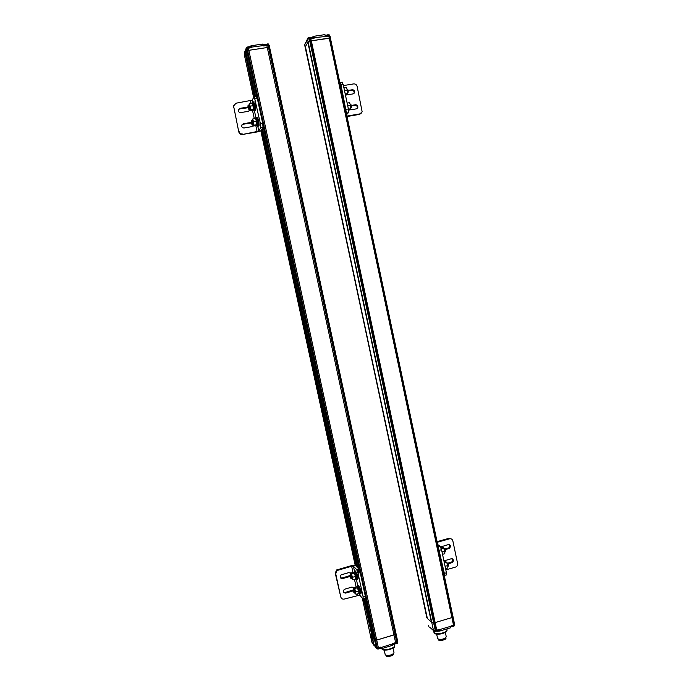 <?xml version="1.0" encoding="UTF-8"?>
<svg xmlns="http://www.w3.org/2000/svg" width="691" height="691" viewBox="0 0 691 691"><rect width="100%" height="100%" fill="white"/><g stroke="black" fill="none" stroke-linecap="round" stroke-linejoin="round"><path stroke-width="1.04" d="M395.062 643.001L394.198 643.261M355.183 571.103L355.64 570.973L357.489 576.139C357.99 578.687 357.947 579.714 357.359 579.213L356.962 579.326M354.31 572.018L354.785 571.215L356.634 576.38C357.135 578.928 357.092 579.956 356.504 579.455L357.61 585.623M343.453 592.187L345.18 592.515L353.256 589.924M353.317 589.855L353.645 587.367M340.309 577.736L342.028 578.056L350.052 575.551M350.562 574.852L350.475 572.882M357.472 586.59L357.938 585.778L359.812 591.021C360.313 593.534 360.27 594.536 359.691 594.035L359.683 595.141L344.299 599.062C342.52 599.391 341.354 598.7 340.793 596.998L335.256 573.236L336.56 569.98L351.831 565.523L355.373 565.419L358.888 568.995L360.192 572.623L365.306 596.186L365.219 598.311L363.345 598.855M353.326 590.84L345.673 593.103C343.021 592.714 342.606 591.436 344.412 589.276L351.969 587.074L353.991 587.696M349.689 575.828L350.173 576.363L349.689 576.588L342.511 578.609C339.955 578.307 339.471 577.063 341.069 574.877L348.825 572.606L350.829 573.219M340.793 596.998L335.722 573.78L337.035 570.516L351.624 566.249L353.395 566.197L356.668 569.565L358.845 568.952M359.683 595.141L363.043 598.942L363.129 596.817L358.007 573.245L356.668 569.565M356.919 573.945L357.238 574.281C358.137 576.32 358.422 577.659 358.085 578.289L357.8 577.987M360.097 588.577L360.391 588.905C361.324 590.986 361.609 592.317 361.263 592.93L360.978 592.61M253.632 101.897L255.195 105.144C255.912 109.083 255.92 110.906 255.212 110.603L254.746 110.681M252.638 102.752L253.165 101.974L254.288 105.291C255.014 109.238 255.022 111.052 254.314 110.75L253.968 110.119M252.854 102.717L254.167 105.464C254.78 108.798 254.789 110.335 254.184 110.085L253.64 110.171M251.895 103.063L252.301 102.804L253.251 105.611C253.865 108.953 253.873 110.491 253.277 110.232L253.165 110.059M385.984 655.249L390.726 655.318L393.525 653.539M392.998 648.046L393.982 652.606C393.922 653.496 392.851 654.282 390.76 654.982C387.806 655.733 385.949 655.604 385.198 654.61L384.196 650.032M392.462 644.565L392.989 644.746L392.462 644.565M354.44 589.242L355.399 592.8M353.991 587.626L356.867 586.806L358.707 591.073L358.94 593.534L356.055 594.364L354.777 588.525L353.991 587.626L354.155 589.319M355.079 592.887L356.055 594.364M358.707 591.073L355.813 591.893M357.67 587.696L354.777 588.525M256.24 96.144L257.32 98.485L262.744 123.508L263.003 127.317L260.956 130.703L257.553 131.877L242.481 134.469L257.095 131.515L258.797 130.919L260.714 127.714L263.003 127.317M254.668 103.166L255.592 107.451M258.045 118.697L258.97 122.972M233.575 105.982L238.784 131.921L233.575 105.982L236.02 103.201L252.12 100.204L254.219 96.541L260.447 123.896L260.714 127.714M253.312 125.296L251.74 126.669L244.173 127.956C242.593 127.982 241.729 127.204 241.582 125.607L243.258 123.724L251.394 122.428M249.978 109.938L248.397 111.32L240.822 112.581C239.241 112.607 238.378 111.83 238.222 110.24L239.898 108.349L248.043 107.079M239.034 131.42C239.622 133.251 240.857 134.106 242.74 133.976M238.784 131.921C239.371 133.743 240.606 134.598 242.481 134.469M251.498 123.024L242.99 124.242L241.686 125.071M252.984 125.917L253.01 124.484M248.164 107.71L239.647 108.902L238.3 109.774M249.693 110.517L249.615 109.014M233.342 106.544L233.705 105.213M244.7 56.602L245.4 54.753L244.735 56.662M255.35 96.351L246.437 54.529L245.4 54.753L245.236 52.283L244.277 54.52L253.562 97.284L244.303 54.658M250.6 46.107L249.244 46.746L251.075 45.787L251.559 47.472L248.38 48.275L248.82 50.322L246.808 51.143L246.367 49.104L245.91 49.778L246.1 52.974L246.808 51.143L246.108 52.991M373.131 638.199L374.591 640.047L376.716 640.091L393.965 634.925L267.279 47.515L269.74 47.739L267.279 47.515L248.82 50.322L267.279 47.515L266.838 45.476L263.634 45.96L262.217 44.103M269.214 45.528L397.705 641.507L397.29 643.356L396.029 643.235M266.691 44.31L268.03 43.775L268.549 44.751L395.226 634.381L395.986 633.526L394.811 634.588L395.226 634.381L397.247 642.189L396.755 643.252L396.703 642.38M381.726 648.607L392.013 645.498L392.635 643.537L395.623 642.639L393.965 634.925L394.811 634.588L376.716 640.091L374.591 640.047L365.522 598.233M373.14 638.234L364.511 598.518L373.131 638.216L374.591 640.047L376.267 647.778L376.958 647.994L247.672 50.633L377.26 648.003L380.931 647.07L381.631 647.519L381.112 648.443L380.18 648.106M370.238 634.493L371.698 636.437L372.699 636.238L364.364 598.561M252.656 120.64L253.355 124.423M252.638 119.016L255.687 118.498L257.035 124.7L256.586 125.494L253.545 126.012L253.994 125.218L253.537 121.711L252.638 119.016L252.31 120.7M253.036 124.475L253.545 126.012M253.994 125.218L257.035 124.7M256.594 121.193L253.537 121.711M358.344 585.666L358.793 585.536L360.667 590.779C361.168 593.284 361.125 594.295 360.538 593.794L360.141 593.906M251.567 47.1L263.219 45.606M267.538 44.146L268.238 43.904L269.24 45.399L268.03 45.079M254.461 96.498L244.839 51.79L244.536 52.862L244.882 51.497L245.599 51.428L246.272 54.537L245.737 54.615L254.824 96.438M378.383 648.037L377.467 648.167L378.392 647.838L248.82 50.322L247.672 50.633L246.946 48.698L247.395 50.745L246.808 51.143L256.603 96.265M268.549 44.751L268.255 45.364L263.634 45.96M246.169 49.51L246.454 48.249M267.814 45.191L267.581 44.103L267.78 45.399L263.556 45.744M245.892 48.845L245.59 50.616L255.515 96.325L246.1 52.974M245.236 52.283L245.124 50.849M244.579 53.708L244.571 53.216M245.607 50.719L245.15 50.788M245.167 50.754L245.763 51.419M246.601 48.785L249.745 47.834M264.627 45.58L266.648 45.269M351.27 574.653L352.22 578.203M350.821 573.064L353.697 572.252L355.528 576.441L355.761 578.937L352.876 579.758L351.598 573.901L350.821 573.064L350.985 574.739M351.9 578.298L352.876 579.758M355.528 576.441L352.635 577.253M354.492 573.089L351.598 573.901M256.983 117.392L258.572 120.683C259.28 124.579 259.28 126.367 258.572 126.047L258.114 126.125M255.99 118.247L256.525 117.47L257.665 120.839C258.382 124.726 258.382 126.513 257.674 126.194L257.337 125.572M394.086 646.811L392.065 648.581L388.713 649.765C385.587 650.283 383.583 650.162 382.702 649.385M392.462 644.599L393.144 644.167M396.772 643.261L395.822 643.476M392.946 644.098L392.436 644.409M363.863 598.708L374.073 645.048L363.526 598.803M362.343 598.147L371.888 642.181L373.546 644.763M372.078 642.449L370.281 634.666L371.698 636.437L373.779 644.375M397.385 642.466L396.798 642.388M392.393 643.96L381.259 647.458M392.186 644.332L392.263 645.446M374.712 645.489L373.762 645.144L372.665 643.269M376.707 648.495L375.541 647.061L376.621 647.985M374.574 644.884L374.539 645.584L373.762 645.144M256.206 118.213L257.544 120.994C258.149 124.294 258.149 125.805 257.553 125.537L257.009 125.624M255.247 118.576L255.661 118.308L256.629 121.15C257.233 124.449 257.242 125.961 256.646 125.693L256.525 125.503M249.287 105.144L249.978 108.953M249.261 103.495L252.319 102.985L253.666 109.195L253.226 110.05L250.185 110.56L250.617 109.705L250.159 106.164L249.261 103.495L248.941 105.196M249.667 109.005L250.185 110.56M250.617 109.705L253.666 109.195M253.217 105.654L250.159 106.164M354.5 571.967L356.452 576.225C356.876 578.384 356.841 579.248 356.34 578.825L355.856 578.963M353.628 572.269L355.58 576.475C356.003 578.635 355.969 579.499 355.476 579.075L355.442 579.023M385.898 655.215L385.984 655.629C386.226 657.547 394.311 655.707 393.68 653.876L393.594 653.47M357.662 586.529L359.631 590.857C360.046 592.982 360.011 593.837 359.519 593.414L359.035 593.552M356.789 586.832L358.759 591.107C359.182 593.232 359.147 594.079 358.655 593.655L358.629 593.621M444.33 575.612L444.348 573.4L438.327 547.229M437.783 544.646L439.994 546.132L438.206 546.633M445.825 569.885L455.68 567.043C457.166 566.335 457.805 565.152 457.597 563.502L452.838 540.889C452.311 539.222 451.206 538.531 449.513 538.825L437.273 542.254M437.144 541.64L448.796 538.375L449.513 538.825M444.443 575.43L446.084 574.955C446.636 575.223 446.749 574.506 446.438 572.796L441.549 549.665L439.994 546.132M440.608 546.961L448.209 544.629C450.765 545.087 451.128 546.348 449.314 548.421L445.168 549.613M443.924 560.911L451.188 558.786C453.788 559.287 454.125 560.565 452.19 562.612L448.139 563.778M451.249 538.928L448.796 538.375M444.909 549.017L448.597 547.946C449.919 547.056 450.152 545.959 449.297 544.663M447.828 563.156L451.473 562.111C452.847 561.265 453.132 560.168 452.32 558.82M343.937 87.912L346.329 87.515L347.357 90.098L347.616 93.587L346.839 94.486L345.379 94.727M344.498 90.573L347.357 90.098M345.224 93.993L347.616 93.587M426.9 617.702L305.413 46.642L307.875 42.427L431.417 622.271L427.349 618.41L305.189 47.031L308.117 42.021L431.417 622.271L435.14 622.591L451.905 617.573L453.028 616.709L451.905 617.573L329.253 38.083L311.33 40.812L330.402 38.109L329.253 38.083L328.821 36.079L325.772 36.131M453.4 625.407L452.562 625.657M305.655 42.194L304.696 44.751L307.616 39.698L308.117 42.021L310.337 41.028L308.117 42.021L431.806 622.643L433.646 622.867L309.361 39.128L308.091 37.832M313.403 36.571L312.056 37.219L313.939 36.286L314.483 37.564L314.034 38.316L309.905 39.007L310.337 41.028L311.33 40.812L310.337 41.028L434.181 622.798L433.646 622.867L435.278 630.538L435.866 630.615L433.49 630.555L429.75 627.264M305.241 47.308L426.874 617.892L431.806 622.643L433.49 630.555L434.691 632.049L435.39 630.693M426.874 617.892L304.662 44.898L308.065 37.763M308.678 38.67L307.616 39.698L308.212 37.694L309.577 38.86M308.635 37.711L309.689 37.91M314.483 37.564L326.204 36.476M309.568 39.102L310.812 38.575L311.33 40.812L435.14 622.591L434.181 622.798L435.814 630.434L439.692 629.346L440.374 629.795L440.089 630.978L440.374 629.795M353.947 93.544L354.155 93.035C354.267 91.29 353.472 90.391 351.762 90.34L348.35 90.91M357.057 108.565L357.299 108.003C357.428 106.25 356.634 105.352 354.924 105.3L351.52 105.878M361.143 113.359L359.432 114.395L347.193 116.494M348.264 90.426L352.272 89.761C353.982 89.813 354.777 90.711 354.673 92.464L353.144 93.89L345.457 95.108M351.434 105.429L355.433 104.756C357.152 104.807 357.947 105.706 357.817 107.468L356.306 108.876L348.575 110.111M346.761 114.43L348.35 112.745L346.476 113.065M343.444 85.58L353.645 83.905C355.424 83.801 356.591 84.639 357.152 86.435L362.153 111.847L359.959 113.868L347.107 116.071M341.89 82.169L343.194 84.423L348.385 108.962L348.35 112.745M346.364 112.573L340.983 84.786L339.998 82.462M438.344 639.235C441.152 640.151 443.648 639.641 445.825 637.707M445.315 632.291L446.274 636.817C444.313 639.201 441.471 639.892 437.749 638.89L436.591 634.062M446.412 631.09C445.401 632.671 443.657 633.215 441.117 633.872C439.035 634.26 435.399 634.295 435.097 633.388M438.586 630.702L439.182 630.65M439.77 630.788L438.828 630.477M436.738 630.434L435.9 630.615L436.764 630.235L435.14 622.591L451.905 617.573L453.512 625.182L454.35 624.759L329.788 36.062L328.743 35.854L329.978 36.096L326.117 36.252L328.743 35.854M440.417 630.883L450.325 627.886L450.644 626.348L439.778 629.536M434.855 631.159L434.743 632.066M438.059 630.037L437.213 630.287M327.119 36.105L329.244 35.82M444.132 561.904L445.522 561.507L446.628 562.284L447.785 565.54L447.828 568.002L445.565 568.658M446.628 562.284L444.356 562.932M445.073 566.318L447.785 565.54M438.249 639.201L438.344 639.624C438.569 641.49 446.585 639.849 445.971 638.061L445.885 637.646M310.691 38.592L312.678 38.29M440.944 547.678L442.508 547.229L443.596 547.963L444.754 551.202L444.814 553.698L442.534 554.337M443.596 547.963L441.281 548.619M442.033 551.971L444.754 551.202M347.15 103.097L349.542 102.7L350.57 105.308L350.821 108.763L348.54 109.852M347.711 105.792L350.57 105.308M348.428 109.169L350.821 108.763M392.557 643.77L394.777 643.753L396.081 642.665M393.17 643.952L392.514 643.805M352.332 590.468L352.842 591.047M345.673 593.103L345.18 592.515M342.028 578.056L342.511 578.609M349.689 576.588L349.188 576.035M337.493 569.531L337.968 570.066M335.256 573.236L335.722 573.78M357.903 595.158L357.636 593.906M356.133 587.013L354.457 579.308M352.971 572.459L351.624 566.249M353.395 566.197L354.448 571.06M358.007 573.245L360.192 572.623M365.306 596.186L363.129 596.817M354.492 591.755L354.448 593.068L353.3 590.701L353.68 589.458L354.492 591.755M353.49 589.509L354.638 589.181M351.313 577.132L351.27 578.471C350.786 579.645 349.447 573.72 350.51 574.869L351.313 577.132M350.32 574.921L351.469 574.601M354.051 591.755C354.267 595.366 352.324 586.434 354.051 591.755M350.864 577.14C351.097 580.803 349.154 571.863 350.864 577.14M262.744 123.508L260.447 123.896M257.32 98.485L255.014 98.865M252.12 100.204L252.647 102.605M254.443 110.88L255.998 118.057M257.795 126.323L258.797 130.919M257.095 131.515L255.817 125.624M254.314 118.731L252.457 110.18M250.945 103.218L250.427 100.834M233.411 107.338L233.653 106.785M242.99 124.242L243.258 123.724M250.824 122.445L250.539 122.963M247.205 107.649L247.482 107.088M239.647 108.902L239.898 108.349M359.38 569.928L263.124 126.332M357.886 567.976L262.442 128.258L357.886 567.985M358.145 569.151L358.975 572.969L358.137 569.151M357.748 572.183L357.152 569.436M356.53 566.603L261.639 129.571M260.844 130.815L355.217 565.316M268.082 45.399L396.729 642.164M358.214 572.701L357.489 569.341M356.997 567.069L261.915 129.122M358.715 572.554L357.99 569.194M357.679 567.769L262.321 128.457M244.562 53.138L244.545 53.699M264.04 44.621L262.891 44.63L264.04 44.621M249.684 46.824L250.608 46.176L250.928 47.653M262.874 45.39L262.373 44.086L251.075 45.787L250.6 46.081L251.101 47.601M262.951 44.803L263.677 44.855M263.133 45.433L262.528 44.336M248.38 48.275L247.231 48.586L248.38 48.275M251.153 47.575L247.352 48.301L246.367 49.104L247.257 48.344M246.583 47.627L245.849 49.441M246.566 47.653L245.599 50.642M244.389 54.209L244.597 53.527M250.306 47.549L246.454 48.128L246.549 48.715M248.812 46.746L247.516 47.014M263.357 45.571L263.34 45.675C262.64 44.276 268.35 43.775 267.192 44.88L263.357 45.571M265.698 44.189L264.403 44.466M252.327 122.255L252.345 124.596C251.749 125.745 250.816 119.465 251.835 120.778L252.327 122.255M251.645 120.813L252.837 120.605M248.95 106.734L248.976 109.118C248.7 109.627 248.371 108.772 247.974 106.561C247.931 105.447 248.095 105.015 248.466 105.274L248.95 106.734M248.276 105.308L249.468 105.11M251.895 122.402C252.517 127.913 250.453 118.429 251.895 122.402M248.518 106.889C249.149 112.46 247.084 102.959 248.518 106.889M394.483 644.237L394.725 645.342C395.762 648.167 383.211 651.423 381.691 648.711L381.726 648.763M393.525 644.297L392.471 645.092M391.339 645.696L387.176 646.957M397.627 641.36L397.437 643.131M381.631 647.519L381.397 648.659L380.862 647.286M374.859 646.171L375.826 647.217M392.281 645.161L392.393 644.167M380.914 647.268L378.409 648.02L380.931 647.07M395.606 642.837L392.652 643.727L395.641 642.82M376.612 648.149L376.034 647.476M376.578 648.003L378.988 648.521L380.361 647.493C380.611 647.882 380.154 648.365 378.962 648.935L377.407 648.719M439.45 550.261L441.549 549.665M444.348 573.4L446.438 572.796M448.312 548.058L449.029 548.524M451.292 562.172L452.009 562.673M450.912 626.21C452.605 626.461 453.754 626.141 454.341 625.234C454.998 625.83 454.022 626.271 451.404 626.564L450.86 626.296M451.482 626.547C452.665 626.763 453.443 626.538 453.814 625.865M454.35 624.897L329.978 36.096L454.557 624.18M326.472 35.172L325.47 35.224L326.472 35.181M325.461 35.906L324.675 34.662M310.069 37.66L309.015 37.694M312.505 37.279L313.403 36.675L313.714 38.135M326.117 36.252L324.908 34.628L313.939 36.286L313.403 36.675L314.034 38.316M325.547 35.414L326.092 35.422M305.154 47.187L304.757 45.027M325.694 35.932L325.064 34.835M309.119 38.644L308.644 37.884M314.025 38.074L309.888 38.774M310.812 38.575L314.146 37.901M330.194 36.373L329.685 35.88M352.272 89.761L351.762 90.34M354.924 105.3L355.433 104.756M359.432 114.395L359.959 113.868M348.385 108.962L346.174 109.342M340.983 84.786L343.194 84.423M446.878 628.922L447.042 629.691C448.079 632.688 434.319 635.513 433.957 632.377L433.948 632.351M440.107 630.995L437.446 631.263M450.852 626.746L451.309 626.521L450.86 626.754M428.861 626.435L428.558 625.476M439.485 629.605L439.726 630.753M451.068 625.916L453.477 625.381M435.088 631.678L435.244 630.995M450.696 627.575L450.817 626.564M439.657 629.544L436.781 630.417L439.692 629.346M451.033 626.124L450.644 627.825M435.416 630.702L435.451 630.745C437.066 631.142 438.258 630.848 439.035 629.838L439.035 629.838C439.701 630.442 438.707 630.892 436.073 631.185L435.27 630.823M436.159 631.168C437.343 631.393 438.12 631.159 438.5 630.477M329.495 35.543L325.781 36.105M328.078 34.74L326.774 35.042M313.118 38.022L309.179 38.774M311.684 37.228L310.38 37.521M347.556 92.758L347.694 92.741C348.143 92.844 348.238 92.05 347.97 90.357L347.115 89.001M350.76 107.9L350.898 107.874C351.348 107.986 351.443 107.2 351.175 105.533L350.302 104.16M348.091 92.344L348.247 90.391L347.608 89.251M351.296 107.476L351.451 105.568L350.803 104.401M444.771 552.014L445.159 550.606L443.916 548.524M447.794 566.3L448.183 564.918L446.93 562.802M445.272 551.565L445.393 550.425L444.434 548.68M448.295 565.851L447.44 562.966M396.098 642.665L396.116 642.751C396.349 643.157 395.891 643.632 394.742 644.167M355.64 570.973L354.785 571.215M353.161 590.926L352.652 590.347M336.56 569.98L337.035 570.516M356.703 569.609L358.888 568.995M254.072 101.827L253.165 101.974M253.217 102.657L252.301 102.804M361.238 591.125L360.771 591.263M355.597 592.74L354.638 593.016M358.076 576.544L357.601 576.683M352.419 578.151L351.46 578.419M254.219 96.541L256.525 96.161M260.827 130.832L355.191 565.298M362.317 598.112L370.238 634.588M244.536 52.87L244.476 53.345M358.793 585.536L357.938 585.778M251.023 47.644L248.302 48.059M266.761 45.252L267.659 45.191M246.117 49.64L246.972 48.456M250.384 47.739L250.323 47.446C251.135 46.254 245.227 47.057 246.445 48.232M257.423 117.323L256.525 117.47M258.84 119.595L258.33 119.681M253.537 124.397L252.535 124.561M255.48 104.116L254.97 104.203M250.168 108.919L249.157 109.083M394.319 646.551C395.788 648.408 382.589 651.656 382.348 649.229M396.349 642.544L395.641 642.829M256.577 118.152L255.661 118.308M354.889 571.854L354.017 572.105M376.655 648.348C376.405 648.875 377.182 649.065 378.962 648.935M358.042 586.426L357.178 586.668M438.215 546.685L440.046 546.175M449.314 548.421L448.597 547.946M452.19 562.612L451.473 562.111M308.67 37.729L310.06 37.66M354.673 92.464L354.155 93.035M357.817 107.468L357.299 108.003M340.084 82.531L342.295 82.169M446.654 630.84C447.898 632.775 435.114 635.599 434.734 633.224M434.207 632.835L433.68 631.09M329.624 35.846L329.529 35.396C330.41 34.317 324.943 34.991 325.737 36.036M313.213 38.212L313.144 37.893C313.809 36.64 307.996 37.729 309.343 38.731M346.934 89.027L348.255 90.374L347.988 92.689M350.13 104.186L351.46 105.542L351.192 107.822M443.812 548.55L445.41 550.451L445.22 551.902M446.818 562.837L448.433 564.754L448.243 566.197"/></g></svg>
